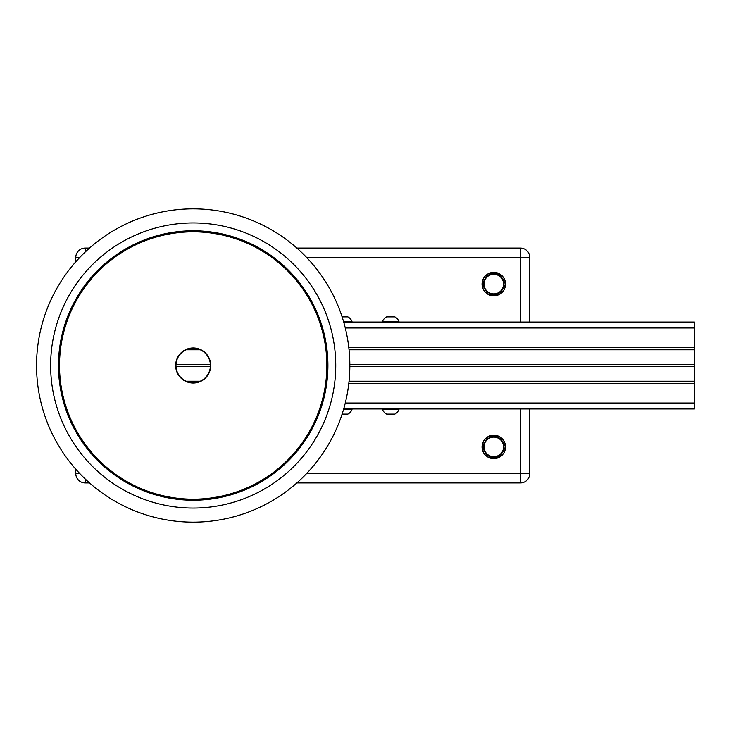 <?xml version="1.0" encoding="UTF-8"?>
<svg xmlns="http://www.w3.org/2000/svg" width="731" height="731" viewBox="0 0 731 731"><rect width="100%" height="100%" fill="white"/><g stroke="black" fill="none" stroke-linecap="round" stroke-linejoin="round"><path stroke-width="1.1" d="M175.97 365.5A17.224 17.224 0 0 1 193.194 348.276A17.224 17.224 0 0 1 210.409 365.5A17.224 17.224 0 0 1 193.194 382.724A17.224 17.224 0 0 1 175.97 365.5M491.46 457.085L491.47 458.419A11.742 11.742 0 0 0 496.395 458.355L496.696 458.282A11.742 11.742 0 0 0 499.638 457.085L502.59 451.996A10.179 10.179 0 0 1 484.964 451.996A10.179 10.179 0 0 1 493.781 436.736A10.179 10.179 0 0 1 502.59 451.996L505.532 446.906L499.657 436.736A11.742 11.742 0 0 0 496.395 435.466L496.084 435.393A11.742 11.742 0 0 0 491.168 435.466L491.46 436.736M499.666 457.067A11.742 11.742 0 0 0 501.1 456.089L501.338 455.888A11.742 11.742 0 0 0 504.363 452.005L504.491 451.721A11.742 11.742 0 0 0 505.523 446.924L505.514 446.595A11.742 11.742 0 0 0 504.363 441.816L504.216 441.533A11.742 11.742 0 0 0 501.1 437.732L500.854 437.54A11.742 11.742 0 0 0 499.666 436.745M493.781 274.308A9.786 9.786 0 0 1 503.568 284.094A9.786 9.786 0 0 1 493.781 293.88A9.786 9.786 0 0 0 503.568 284.094A9.786 9.786 0 0 0 493.781 274.308A9.786 9.786 0 0 0 483.995 284.094A9.786 9.786 0 0 1 493.781 274.308M491.652 294.264L491.47 295.607A11.742 11.742 0 0 0 496.395 295.534L496.696 295.461A11.742 11.742 0 0 0 499.638 294.264L505.532 284.094L499.657 273.915A11.742 11.742 0 0 0 496.395 272.645L496.084 272.581A11.742 11.742 0 0 0 491.168 272.645L491.46 273.915M499.666 294.255A11.742 11.742 0 0 0 501.1 293.268L501.338 293.076A11.742 11.742 0 0 0 504.363 289.184L504.491 288.9A11.742 11.742 0 0 0 505.523 284.103L505.514 283.774A11.742 11.742 0 0 0 504.363 278.995L504.216 278.721A11.742 11.742 0 0 0 501.1 274.911L500.854 274.719A11.742 11.742 0 0 0 499.666 273.933M503.568 446.906A9.786 9.786 0 0 1 493.781 456.692A9.786 9.786 0 0 0 503.568 446.906A9.786 9.786 0 0 0 493.781 437.12A9.786 9.786 0 0 1 503.568 446.906A9.786 9.786 0 0 1 493.781 456.692A9.786 9.786 0 0 1 483.995 446.906A9.786 9.786 0 0 1 493.781 437.12M58.471 365.5A134.723 134.723 0 0 1 193.194 230.777A134.723 134.723 0 0 1 327.917 365.5A134.723 134.723 0 0 0 193.194 230.777A134.723 134.723 0 0 0 58.471 365.5A134.723 134.723 0 0 0 193.194 500.223A134.723 134.723 0 0 0 327.917 365.5M349.838 365.5A156.644 156.644 0 0 1 193.194 522.144A156.644 156.644 0 0 1 36.55 365.5A156.644 156.644 0 0 1 193.194 208.856A156.644 156.644 0 0 1 349.838 365.5M175.659 365.5A17.535 17.535 0 0 1 193.194 347.965A17.535 17.535 0 0 1 210.729 365.5A17.535 17.535 0 0 1 193.194 383.035A17.535 17.535 0 0 1 175.659 365.5M499.657 436.736L487.906 436.736L482.031 446.906L487.906 457.085L499.657 457.085M89.511 482.917L85.171 482.917A9.393 9.393 0 0 1 75.777 473.524L75.777 469.183M75.777 261.817L75.777 257.476A9.393 9.393 0 0 1 85.171 248.083L89.511 248.083M529.783 408.94L529.783 473.524A9.393 9.393 0 0 1 520.39 482.917L296.877 482.917M296.877 248.083L520.39 248.083A9.393 9.393 0 0 1 529.783 257.476L529.783 322.06M496.696 295.461L496.303 294.264M500.598 292.638L501.1 293.268M501.338 293.076L500.717 292.418M502.974 288.517L504.363 289.184M504.491 288.9L503.065 288.37M502.974 279.662L504.363 278.995M504.216 278.721L502.882 279.516M500.598 275.541L501.1 274.911M500.854 274.719L500.461 275.313M496.102 273.915L496.395 272.645M496.084 272.581L495.901 273.915M487.924 273.915A11.742 11.742 0 0 1 490.867 272.718L491.25 273.915M487.897 273.933A11.742 11.742 0 0 0 486.462 274.911L486.965 275.541M484.589 288.517L483.2 289.184A11.742 11.742 0 0 1 482.04 284.405L482.204 284.386M484.589 279.662L483.2 278.995A11.742 11.742 0 0 1 486.216 275.112L486.837 275.761M482.04 284.405L482.04 284.094A11.742 11.742 0 0 1 483.072 279.279L484.498 279.818M486.965 292.638L486.462 293.268A11.742 11.742 0 0 1 483.337 289.467L484.671 288.672M487.906 294.264L493.781 294.264A10.179 10.179 0 0 1 484.964 279.004A10.179 10.179 0 0 1 493.781 273.915L487.906 273.915L482.031 284.094L487.906 294.264A11.742 11.742 0 0 1 486.709 293.46L487.093 292.866M487.924 294.264A11.742 11.742 0 0 0 491.168 295.534L491.46 294.264M496.102 294.264L496.395 295.534M499.657 273.915L493.781 273.915A10.179 10.179 0 0 1 502.59 289.184A10.179 10.179 0 0 1 493.781 294.264L499.657 294.264M493.781 293.88A9.786 9.786 0 0 1 483.995 284.094A9.786 9.786 0 0 0 493.781 293.88M502.974 442.483L504.363 441.816M504.216 441.533L502.882 442.328M500.598 438.362L501.1 437.732M500.854 437.54L500.461 438.134M496.102 436.736L496.395 435.466M496.084 435.393L495.901 436.736M491.25 436.736L491.168 435.466M486.965 438.362L486.216 437.924L486.837 438.582M484.589 442.483L483.2 441.816L484.498 442.63M482.204 447.208L482.04 446.906A11.742 11.742 0 0 1 483.072 442.1M484.589 451.338L483.337 452.279L484.671 451.484M486.965 455.459L486.462 456.089L487.093 455.687M491.47 458.419L491.652 457.085M496.102 457.085L496.395 458.355M496.696 458.282L496.303 457.085M500.598 455.459L501.1 456.089M501.338 455.888L500.717 455.239M502.974 451.338L504.363 452.005M504.491 451.721L503.065 451.182M486.709 456.281A11.742 11.742 0 0 0 487.897 457.067M487.924 457.085A11.742 11.742 0 0 0 491.168 458.355M483.337 452.279A11.742 11.742 0 0 0 486.462 456.089M482.04 447.226A11.742 11.742 0 0 0 483.2 452.005M486.216 437.924A11.742 11.742 0 0 0 483.2 441.816M490.867 435.539A11.742 11.742 0 0 0 487.924 436.736M487.897 436.745A11.742 11.742 0 0 0 486.462 437.732M351.986 408.94L351.986 409.543L343.515 409.543M351.986 409.543A8.845 8.845 0 0 1 347.874 414.111L342.099 414.111M398.952 408.94L398.952 409.543L382.514 409.543A8.845 8.845 0 0 0 386.626 414.111L386.626 414.111M398.952 409.543A8.845 8.845 0 0 1 394.841 414.111L387.055 414.111M343.515 321.457L351.986 321.457A8.845 8.845 0 0 0 347.874 316.889L342.099 316.889M386.626 316.889A8.845 8.845 0 0 0 382.514 321.457L398.952 321.457A8.845 8.845 0 0 0 394.841 316.889L387.055 316.889M343.689 322.06L694.45 322.06L694.45 408.94L343.689 408.94M493.781 274.116A9.969 9.969 0 0 1 503.75 284.094A9.969 9.969 0 0 1 493.781 294.063A9.969 9.969 0 0 1 483.803 284.094A9.969 9.969 0 0 1 493.781 274.116M493.781 436.937A9.969 9.969 0 0 1 503.75 446.906A9.969 9.969 0 0 1 493.781 456.884A9.969 9.969 0 0 1 483.803 446.906A9.969 9.969 0 0 1 493.781 436.937M493.781 456.692A9.786 9.786 0 0 1 483.995 446.906M326.867 365.5A133.672 133.672 0 0 0 193.194 231.828A133.672 133.672 0 0 0 59.513 365.5A133.672 133.672 0 0 0 193.194 499.172A133.672 133.672 0 0 0 326.867 365.5M335.748 365.5A142.554 142.554 0 0 1 193.194 508.054A142.554 142.554 0 0 1 50.64 365.5A142.554 142.554 0 0 1 193.194 222.946A142.554 142.554 0 0 1 335.748 365.5M306.627 473.524L520.39 473.524L520.39 408.94M520.39 322.06L520.39 257.476L306.627 257.476M529.783 473.524A9.393 9.393 0 0 1 520.39 482.917L520.39 473.524L529.783 473.524M520.39 248.083A9.393 9.393 0 0 1 529.783 257.476L520.39 257.476L520.39 248.083M85.171 478.933L85.171 482.917A9.393 9.393 0 0 1 75.777 473.524L79.752 473.524M79.752 257.476L75.777 257.476A9.393 9.393 0 0 1 85.171 248.083L85.171 252.067M694.45 327.972L345.27 327.972M694.45 347.682L348.815 347.682M694.45 349.784L349.043 349.784M200.239 349.784L186.149 349.784M694.45 364.394L349.829 364.394M210.382 364.394L176.007 364.394M694.45 366.606L349.829 366.606M210.382 366.606L176.007 366.606M694.45 381.216L349.043 381.216M200.239 381.216L186.149 381.216M694.45 383.318L348.815 383.318M694.45 403.028L345.27 403.028M351.986 322.06L351.986 321.457M398.952 322.06L398.952 321.457M382.514 322.06L382.514 321.457M382.514 408.94L382.514 409.543"/></g></svg>
